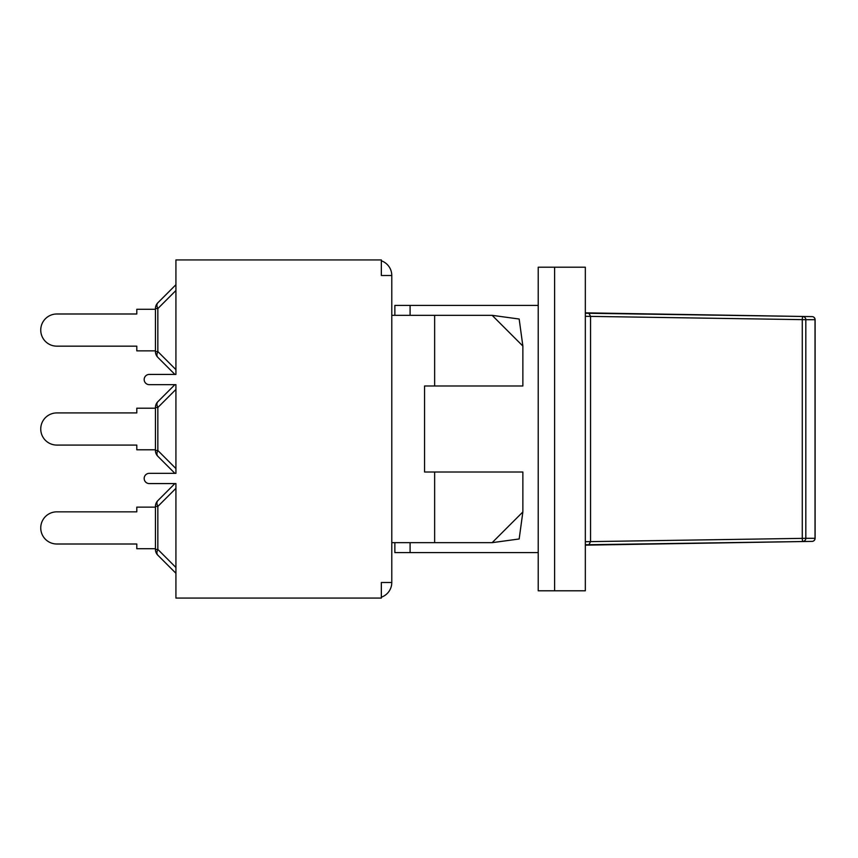 <?xml version="1.0" encoding="UTF-8"?>
<svg xmlns="http://www.w3.org/2000/svg" width="858" height="858" viewBox="0 0 858 858"><rect width="100%" height="100%" fill="white"/><g stroke="black" fill="none" stroke-linecap="round" stroke-linejoin="round"><path stroke-width="1.29" d="M590.54 541.612L590.54 316.387L805.823 319.691A3.067 3.003 -90 0 0 802.874 316.613A3.067 0.547 90.9 0 0 802.273 319.691L802.273 538.309A3.067 0.547 89.1 0 0 802.874 541.387A3.067 3.003 -90 0 0 805.823 538.309L585.328 541.698M585.328 316.302L590.54 316.387M585.328 544.755L588.899 544.723L590.54 541.655M590.54 316.345L588.899 313.277L585.328 313.245M585.328 312.848L812.076 316.613A3.067 3.003 90 0 1 815.025 319.691L815.025 538.309A3.067 3.003 90 0 1 812.076 541.387L585.328 545.152M381.338 260.8A15.562 15.562 0 0 1 391.784 275.493L391.784 542.664L492.138 542.664L519.165 538.974L522.865 511.947L492.138 542.664M394.862 542.664L394.862 552.606L538.223 552.606M394.862 315.336L394.862 305.394L538.223 305.394M492.138 315.336L519.165 319.026L522.865 346.053L492.138 315.336L434.641 315.336L434.641 385.993L522.865 385.993L522.865 346.053M522.865 511.947L522.865 472.007L424.56 472.007L424.56 385.993L434.641 385.993M434.641 472.007L434.641 542.664M391.784 315.336L434.641 315.336M585.328 267.203L554.611 267.203L554.611 590.797L585.328 590.797L585.328 267.203M554.611 590.797L538.223 590.797L538.223 267.203L554.611 267.203M391.784 542.664L391.784 582.507L381.338 582.507L381.338 598.069L175.922 598.069L175.922 483.58L149.292 483.58A5.116 5.116 0 0 1 144.176 478.464A5.116 5.116 0 0 1 149.292 473.337L175.922 473.337L175.922 384.663L149.292 384.663A5.116 5.116 0 0 1 144.176 379.536A5.116 5.116 0 0 1 149.292 374.42L175.922 374.42L175.922 259.931L381.338 259.931L381.338 275.493L391.784 275.493M155.437 506.435L157.84 506.435A8.194 4.73 -135 0 1 157.84 500.643L174.893 483.58L157.84 500.643A8.194 8.194 0 0 0 155.437 506.435L155.437 549.41A8.194 8.194 0 0 0 157.84 555.201A8.194 4.73 -45 0 1 157.84 549.41L155.437 549.41M155.437 548.712L136.797 548.712L136.797 544.004L56.821 544.004A16.077 16.077 0 0 1 40.744 527.927A16.077 16.077 0 0 1 56.821 511.84L136.797 511.84L56.821 511.84L136.797 511.84L136.797 507.132L155.437 507.132M157.84 555.201L175.922 573.283L157.84 555.201M136.797 544.004L56.821 544.004L136.797 544.004M174.893 483.58L157.84 500.643M174.893 384.663L157.84 401.716A8.194 8.194 0 0 0 155.437 407.507L155.437 450.493A8.194 8.194 0 0 0 157.84 456.284A8.194 4.73 -45 0 1 157.84 450.493L155.437 450.493M155.437 449.785L136.797 449.785L136.797 445.077L56.821 445.077A16.077 16.077 0 0 1 40.744 429A16.077 16.077 0 0 1 56.821 412.923L136.797 412.923L56.821 412.923L136.797 412.923L136.797 408.215L155.437 408.215M155.437 407.507L157.84 407.507A8.194 4.73 -135 0 1 157.84 401.716M157.84 456.284L174.893 473.337M155.437 350.868L136.797 350.868L136.797 346.16L56.821 346.16A16.077 16.077 0 0 1 40.744 330.073A16.077 16.077 0 0 1 56.821 313.996L136.797 313.996L56.821 313.996L136.797 313.996L136.797 309.288L155.437 309.288M155.437 308.59L157.84 308.59A8.194 4.73 -135 0 1 157.84 302.799L175.922 284.717L157.84 302.799A8.194 8.194 0 0 0 155.437 308.59L155.437 351.566A8.194 8.194 0 0 0 157.84 357.357A8.194 4.73 -45 0 1 157.84 351.566L155.437 351.566M174.893 374.42L157.84 357.357L174.893 374.42M175.922 284.717L157.84 302.799M391.784 582.507A15.562 15.562 0 0 1 381.338 597.2M815.025 538.309L805.823 538.309L805.823 319.691L815.025 319.691M588.899 544.723L812.076 541.387A3.067 3.067 0 0 0 815.1 538.309L815.1 319.691A3.067 3.067 0 0 0 812.076 316.613L588.899 313.277M410.092 305.394L410.092 315.336M410.092 542.664L410.092 552.606M175.922 567.492L157.84 549.41L157.84 506.435L175.922 488.352M175.922 468.575L157.84 450.493L157.84 407.507L175.922 389.425M175.922 369.648L157.84 351.566L157.84 308.59L175.922 290.508M601.823 313.288L600.364 313.213M601.823 544.712L600.364 544.787"/></g></svg>
